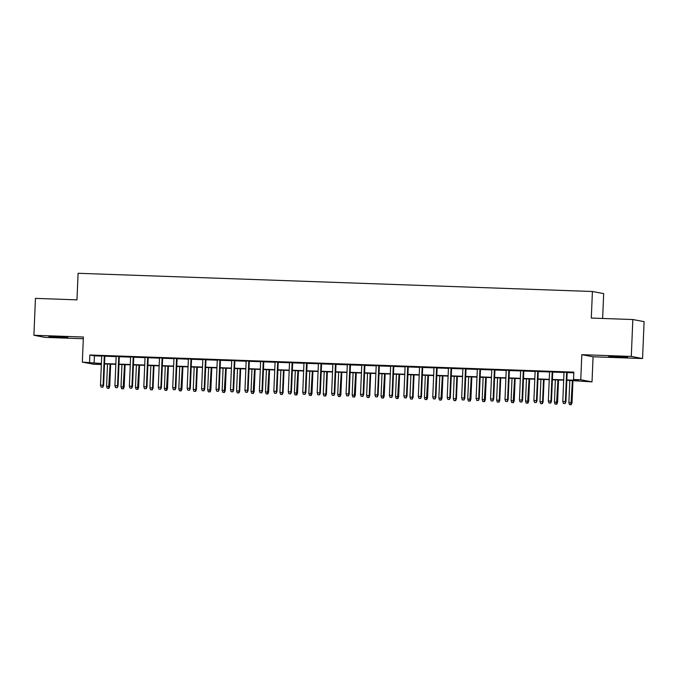 <?xml version="1.0" encoding="UTF-8"?>
<svg xmlns="http://www.w3.org/2000/svg" width="678" height="678" viewBox="0 0 678 678"><rect width="100%" height="100%" fill="white"/><g stroke="black" fill="none" stroke-linecap="round" stroke-linejoin="round"><path stroke-width="1.02" d="M60.266 337.364L67.766 337.39L64.274 337.017L48.867 336.602L60.266 337.364M620.09 357.187L627.591 357.213L624.099 356.84L608.691 356.425L620.09 357.187M100.844 363.789L100.819 364.484L93.598 364.23L82.326 362.111L101.386 363.484M602.64 318.465L603.674 293.608L592.411 291.498L78.097 273.285L76.978 299.854L35.442 298.379L33.9 335.271L45.163 337.39L83.309 338.737M592.411 291.498L591.301 318.067L632.837 319.533L644.1 321.643L642.558 358.535L631.286 356.425L581.809 354.679L580.758 379.765L592.021 381.875L566.833 380.29M581.809 354.679L593.072 356.789L642.558 358.535M593.072 356.789L592.021 381.875M632.837 319.533L631.286 356.425M104.861 355.975L101.708 355.865M119.303 356.484L116.158 356.374M133.752 357.001L130.6 356.882M148.202 357.509L145.05 357.399M162.652 358.018L159.499 357.908M177.094 358.535L173.941 358.416M191.543 359.043L188.391 358.933M205.993 359.552L202.841 359.442M220.435 360.069L217.282 359.959M234.885 360.577L231.732 360.467M249.334 361.086L246.182 360.976M263.776 361.603L260.623 361.493M278.226 362.111L275.073 362.001M292.676 362.628L289.523 362.51M307.117 363.137L303.964 363.027M321.567 363.645L318.414 363.535M336.017 364.162L332.864 364.044M350.458 364.671L347.305 364.561M364.908 365.179L361.755 365.069M379.358 365.696L376.205 365.586M393.799 366.205L390.647 366.095M408.249 366.713L405.097 366.603M422.699 367.23L419.546 367.12M437.14 367.739L433.988 367.629M451.59 368.247L448.438 368.137M466.04 368.764L462.888 368.654M480.482 369.273L477.329 369.163M494.932 369.79L491.779 369.671M509.381 370.298L506.229 370.188M523.823 370.807L520.67 370.697M538.273 371.324L535.12 371.205M552.723 371.832L549.57 371.722M566.85 379.968L578.097 380.366L573.529 379.511L573.842 372.129L89.86 354.992L94.428 355.848L101.7 356.103M104.853 356.213L116.141 356.62M119.294 356.73L130.591 357.128M133.744 357.238L145.041 357.637M148.194 357.755L159.483 358.154M162.635 358.264L173.932 358.662M177.085 358.772L188.382 359.171M191.535 359.289L202.824 359.687M205.976 359.798L217.274 360.196M220.426 360.306L231.723 360.713M234.876 360.823L246.165 361.221M249.318 361.332L260.615 361.73M263.767 361.84L275.065 362.247M278.217 362.357L289.506 362.755M292.659 362.866L303.956 363.264M307.109 363.383L318.406 363.781M321.558 363.891L332.856 364.289M336 364.4L347.297 364.798M350.45 364.917L361.747 365.315M364.9 365.425L376.197 365.823M379.341 365.934L390.638 366.34M393.791 366.451L405.088 366.849M408.241 366.959L419.538 367.357M422.682 367.468L433.979 367.874M437.132 367.985L448.429 368.383M451.582 368.493L462.879 368.891M466.032 369.002L477.32 369.408M480.473 369.518L491.77 369.917M494.923 370.027L506.22 370.425M509.373 370.544L520.662 370.942M523.814 371.052L535.111 371.451M538.264 371.561L549.561 371.959M552.714 372.078L564.003 372.476M567.155 372.586L573.808 372.824M567.164 372.341L564.02 372.23M82.326 362.111L83.386 337.025L33.9 335.271M89.86 354.992L89.555 362.374M573.529 379.511L580.758 379.765M101.378 363.806L96.251 363.628L100.819 364.484M563.681 380.18L552.384 379.773M549.239 379.663L537.942 379.265M534.789 379.155L523.492 378.756M520.34 378.646L509.042 378.239M505.898 378.129L494.601 377.731M491.448 377.621L480.151 377.222M476.998 377.104L465.701 376.705M462.549 376.595L451.26 376.197M448.107 376.087L436.81 375.688M433.657 375.57L422.36 375.171M419.207 375.061L407.919 374.663M404.766 374.553L393.469 374.154M390.316 374.036L379.019 373.637M375.866 373.527L364.578 373.129M361.425 373.019L350.128 372.612M346.975 372.502L335.678 372.103M332.525 371.993L321.236 371.595M318.084 371.485L306.787 371.078M303.634 370.968L292.337 370.569M289.184 370.459L277.895 370.061M274.743 369.942L263.445 369.544M260.293 369.434L248.996 369.035M245.843 368.925L234.554 368.527M231.401 368.408L220.104 368.01M216.952 367.9L205.654 367.501M202.502 367.391L191.213 366.984M188.06 366.874L176.763 366.476M173.61 366.366L162.313 365.967M159.161 365.857L147.872 365.45M144.719 365.34L133.422 364.942M130.269 364.832L118.972 364.433M115.819 364.315L104.531 363.916M104.539 363.594L115.836 363.993M118.989 364.103L130.286 364.51M133.43 364.62L144.728 365.018M147.88 365.128L159.177 365.527M162.33 365.645L173.627 366.044M176.772 366.154L188.069 366.552M191.221 366.662L202.519 367.061M205.671 367.179L216.968 367.578M220.121 367.688L231.41 368.086M234.563 368.196L245.86 368.603M249.012 368.713L260.31 369.112M263.462 369.222L274.751 369.62M277.904 369.73L289.201 370.137M292.354 370.247L303.651 370.646M306.803 370.756L318.092 371.154M321.245 371.273L332.542 371.671M335.695 371.781L346.992 372.18M350.145 372.29L361.433 372.688M364.586 372.807L375.883 373.205M379.036 373.315L390.333 373.714M393.486 373.824L404.774 374.231M407.927 374.341L419.224 374.739M422.377 374.849L433.674 375.248M436.827 375.358L448.116 375.765M451.268 375.875L462.565 376.273M465.718 376.383L477.015 376.782M480.168 376.892L491.457 377.299M494.609 377.409L505.907 377.807M509.059 377.917L520.357 378.316M523.509 378.434L534.798 378.833M537.951 378.943L549.248 379.341M552.4 379.451L563.698 379.849M94.428 355.848L94.123 363.23M564.85 403.512L563.41 403.461L565.155 403.571L565.393 401.596L562.791 401.503L564.02 372.12M566.622 372.205L565.393 401.596L565.935 401.698L567.172 372.23M565.155 403.571L565.935 401.698M562.791 401.503L563.41 403.461M569.495 404.605L571.249 404.715L569.495 404.605L568.876 402.639L572.029 402.834L572.961 380.502M570.944 404.656L572.41 380.485M568.876 402.639L569.808 380.392M572.029 402.834L571.249 404.715M550.409 403.003L548.96 402.952L550.714 403.063L550.943 401.079L548.341 400.986L549.57 371.603M552.172 371.697L550.943 401.079L551.494 401.181L552.723 371.714M550.714 403.063L551.494 401.181M548.341 400.986L548.96 402.952M535.959 402.486L534.51 402.435L536.264 402.546L536.493 400.571L533.891 400.478L535.128 371.095M537.73 371.188L536.493 400.571L537.044 400.673L538.281 371.205M536.264 402.546L537.044 400.673M533.891 400.478L534.51 402.435M521.509 401.978L520.068 401.927L521.814 402.037L522.052 400.054L519.45 399.969L520.679 370.578M523.28 370.671L522.052 400.054L522.594 400.164L523.831 370.697M521.814 402.037L522.594 400.164M519.45 399.969L520.068 401.927M507.068 401.469L505.619 401.418L507.373 401.52L507.602 399.545L505 399.452L506.229 370.069M508.831 370.163L507.602 399.545L508.153 399.647L509.381 370.18M507.373 401.52L508.153 399.647M505 399.452L505.619 401.418M555.053 404.088L556.799 404.198L555.053 404.088L554.435 402.13L557.579 402.325L558.519 379.994M556.494 404.139L557.96 379.977M554.435 402.13L555.367 379.883M557.579 402.325L556.799 404.198M540.603 403.579L542.349 403.69L540.603 403.579L539.985 401.622L543.129 401.817L544.07 379.485M542.044 403.63L542.586 401.707L543.519 379.46M539.985 401.622L540.917 379.375M543.129 401.817L542.349 403.69M526.153 403.071L527.908 403.173L526.153 403.071L525.535 401.105L528.687 401.3L529.62 378.968M527.603 403.122L529.069 378.951M525.535 401.105L526.467 378.858M528.687 401.3L527.908 403.173M511.712 402.554L513.458 402.664L511.712 402.554L511.093 400.596L514.238 400.791L515.17 378.46M513.153 402.605L514.619 378.443M511.093 400.596L512.026 378.349M514.238 400.791L513.458 402.664M492.618 400.952L491.169 400.901L492.923 401.012L493.152 399.037L490.55 398.944L491.787 369.561M494.389 369.654L493.152 399.037L493.703 399.139L494.94 369.671M492.923 401.012L493.703 399.139M490.55 398.944L491.169 400.901M497.262 402.046L499.008 402.156L497.262 402.046L496.643 400.088L499.788 400.283L500.728 377.951M498.703 402.096L499.245 400.173L500.178 377.926M496.643 400.088L497.576 377.832M499.788 400.283L499.008 402.156M478.168 400.444L476.727 400.393L478.473 400.503L478.71 398.52L476.109 398.435L477.337 369.044M479.939 369.137L478.71 398.52L479.253 398.622L480.49 369.163M478.473 400.503L479.253 398.622M476.109 398.435L476.727 400.393M482.812 401.537L484.567 401.639L482.812 401.537L482.194 399.571L485.346 399.766L486.279 377.434M484.262 401.588L485.728 377.417M482.194 399.571L483.126 377.324M485.346 399.766L484.567 401.639M463.727 399.935L462.277 399.884L464.032 399.986L464.26 398.011L461.659 397.918L462.888 368.535M465.489 368.629L464.26 398.011L464.811 398.113L466.04 368.646M464.032 399.986L464.811 398.113M461.659 397.918L462.277 399.884M468.371 401.02L470.117 401.13L468.371 401.02L467.752 399.062L470.896 399.257L471.829 376.926M469.812 401.071L471.278 376.909M467.752 399.062L468.684 376.815M470.896 399.257L470.117 401.13M449.277 399.418L447.827 399.367L449.582 399.478L449.811 397.503L447.209 397.41L448.446 368.027M451.048 368.12L449.811 397.503L450.361 397.605L451.599 368.137M449.582 399.478L450.361 397.605M447.209 397.41L447.827 399.367M453.921 400.512L455.667 400.622L453.921 400.512L453.302 398.545L456.447 398.74L457.387 376.417M455.362 400.562L455.904 398.639L456.836 376.392M453.302 398.545L454.235 376.298M456.447 398.74L455.667 400.622M434.827 398.91L433.386 398.859L435.132 398.969L435.369 396.986L432.767 396.893L433.996 367.51M436.598 367.603L435.369 396.986L435.912 397.088L437.149 367.62M435.132 398.969L435.912 397.088M432.767 396.893L433.386 398.859M439.471 400.003L441.225 400.105L439.471 400.003L438.852 398.037L442.005 398.232L442.937 375.9M440.92 400.054L442.387 375.883M438.852 398.037L439.785 375.79M442.005 398.232L441.225 400.105M420.385 398.401L418.936 398.35L420.682 398.452L420.919 396.477L418.318 396.384L419.546 367.001M422.148 367.095L420.919 396.477L421.47 396.579L422.699 367.112M420.682 398.452L421.47 396.579M418.318 396.384L418.936 398.35M425.03 399.486L426.776 399.596L425.03 399.486L424.411 397.528L427.555 397.723L428.488 375.392M426.47 399.537L427.937 375.375M424.411 397.528L425.343 375.281M427.555 397.723L426.776 399.596M405.936 397.884L404.486 397.833L406.241 397.944L406.469 395.969L403.868 395.876L405.105 366.493M407.698 366.578L406.469 395.969L407.02 396.071L408.258 366.603M406.241 397.944L407.02 396.071M403.868 395.876L404.486 397.833M410.58 398.978L412.326 399.088L410.58 398.978L409.961 397.011L413.105 397.206L414.046 374.875M412.021 399.028L412.563 397.105L413.495 374.858M409.961 397.011L410.893 374.764M413.105 397.206L412.326 399.088M391.486 397.376L390.045 397.325L391.791 397.435L392.028 395.452L389.426 395.359L390.655 365.976M393.257 366.069L392.028 395.452L392.57 395.554L393.808 366.086M391.791 397.435L392.57 395.554M389.426 395.359L390.045 397.325M396.13 398.461L397.884 398.571L396.13 398.461L395.511 396.503L398.664 396.698L399.596 374.366M397.579 398.52L399.045 374.349M395.511 396.503L396.444 374.256M398.664 396.698L397.884 398.571M377.044 396.859L375.595 396.808L377.341 396.918L377.578 394.943L374.976 394.85L376.205 365.467M378.807 365.561L377.578 394.943L378.121 395.045L379.358 365.578M377.341 396.918L378.121 395.045M374.976 394.85L375.595 396.808M381.689 397.952L383.434 398.062L381.689 397.952L381.061 395.994L384.214 396.189L385.146 373.858M383.129 398.003L384.596 373.832M381.061 395.994L382.002 373.748M384.214 396.189L383.434 398.062M362.594 396.35L361.145 396.299L362.899 396.41L363.128 394.426L360.526 394.342L361.764 364.959M364.357 365.044L363.128 394.426L363.679 394.537L364.917 365.069M362.899 396.41L363.679 394.537M360.526 394.342L361.145 396.299M367.239 397.444L368.985 397.554L367.239 397.444L366.62 395.477L369.764 395.672L370.705 373.341M368.679 397.494L369.222 395.571L370.154 373.324M366.62 395.477L367.552 373.231M369.764 395.672L368.985 397.554M348.145 395.842L346.704 395.791L348.45 395.901L348.678 393.918L346.085 393.825L347.314 364.442M349.916 364.535L348.678 393.918L349.229 394.02L350.467 364.552M348.45 395.901L349.229 394.02M346.085 393.825L346.704 395.791M352.789 396.927L354.543 397.037L352.789 396.927L352.17 394.969L355.323 395.164L356.255 372.832M354.238 396.977L355.704 372.815M352.17 394.969L353.102 372.722M355.323 395.164L354.543 397.037M333.695 395.325L332.254 395.274L334 395.384L334.237 393.409L331.635 393.316L332.864 363.933M335.466 364.027L334.237 393.409L334.779 393.511L336.017 364.044M334 395.384L334.779 393.511M331.635 393.316L332.254 395.274M338.347 396.418L340.093 396.528L338.347 396.418L337.72 394.46L340.873 394.655L341.805 372.324M339.788 396.469L341.254 372.298M337.72 394.46L338.653 372.205M340.873 394.655L340.093 396.528M319.253 394.816L317.804 394.766L319.558 394.876L319.787 392.893L317.185 392.808L318.423 363.416M321.016 363.51L319.787 392.893L320.338 393.003L321.575 363.535M319.558 394.876L320.338 393.003M317.185 392.808L317.804 394.766M323.898 395.91L325.643 396.011L323.898 395.91L323.279 393.943L326.423 394.138L327.364 371.807M325.338 395.96L325.881 394.037L326.813 371.79M323.279 393.943L324.211 371.697M326.423 394.138L325.643 396.011M304.803 394.308L303.363 394.257L305.108 394.359L305.337 392.384L302.744 392.291L303.973 362.908M306.575 363.001L305.337 392.384L305.888 392.486L307.126 363.018M305.108 394.359L305.888 392.486M302.744 392.291L303.363 394.257M309.448 395.393L311.202 395.503L309.448 395.393L308.829 393.435L311.982 393.63L312.914 371.298M310.897 395.444L312.363 371.281M308.829 393.435L309.761 371.188M311.982 393.63L311.202 395.503M290.354 393.791L288.913 393.74L290.659 393.85L290.896 391.876L288.294 391.782L289.523 362.399M292.125 362.493L290.896 391.876L291.438 391.977L292.676 362.51M290.659 393.85L291.438 391.977M288.294 391.782L288.913 393.74M294.998 394.884L296.752 394.994L294.998 394.884L294.379 392.918L297.532 393.113L298.464 370.79M296.447 394.935L297.913 370.764M294.379 392.918L295.311 370.671M297.532 393.113L296.752 394.994M275.912 393.282L274.463 393.232L276.217 393.342L276.446 391.359L273.844 391.265L275.082 361.882M277.675 361.976L276.446 391.359L276.997 391.46L278.226 362.001M276.217 393.342L276.997 391.46M273.844 391.265L274.463 393.232M280.556 394.376L282.302 394.477L280.556 394.376L279.938 392.409L283.082 392.604L284.023 370.273M281.997 394.426L282.54 392.503L283.472 370.256M279.938 392.409L280.87 370.163M283.082 392.604L282.302 394.477M261.462 392.774L260.021 392.723L261.767 392.825L261.996 390.85L259.403 390.757L260.632 361.374M263.234 361.467L261.996 390.85L262.547 390.952L263.784 361.484M261.767 392.825L262.547 390.952M259.403 390.757L260.021 392.723M266.107 393.859L267.861 393.969L266.107 393.859L265.488 391.901L268.641 392.096L269.573 369.764M267.556 393.91L269.022 369.747M265.488 391.901L266.42 369.654M268.641 392.096L267.861 393.969M247.012 392.257L245.572 392.206L247.317 392.316L247.555 390.342L244.953 390.248L246.182 360.865M248.784 360.959L247.555 390.342L248.097 390.443L249.334 360.976M247.317 392.316L248.097 390.443M244.953 390.248L245.572 392.206M251.657 393.35L253.411 393.46L251.657 393.35L251.038 391.384L254.191 391.579L255.123 369.256M253.106 393.401L254.572 369.23M251.038 391.384L251.97 369.137M254.191 391.579L253.411 393.46M232.571 391.748L231.122 391.698L232.876 391.808L233.105 389.825L230.503 389.731L231.74 360.349M234.334 360.442L233.105 389.825L233.656 389.926L234.885 360.459M232.876 391.808L233.656 389.926M230.503 389.731L231.122 391.698M237.215 392.842L238.961 392.943L237.215 392.842L236.597 390.875L239.741 391.07L240.682 368.739M238.656 392.893L239.198 390.969L240.131 368.722M236.597 390.875L237.529 368.629M239.741 391.07L238.961 392.943M218.121 391.24L216.68 391.189L218.426 391.291L218.655 389.316L216.062 389.223L217.291 359.84M219.892 359.933L218.655 389.316L219.206 389.418L220.443 359.95M218.426 391.291L219.206 389.418M216.062 389.223L216.68 391.189M222.765 392.325L224.52 392.435L222.765 392.325L222.147 390.367L225.299 390.562L226.232 368.23M224.215 392.376L225.681 368.205M222.147 390.367L223.079 368.12M225.299 390.562L224.52 392.435M203.671 390.723L202.23 390.672L203.976 390.782L204.214 388.808L201.612 388.714L202.841 359.332M205.442 359.416L204.214 388.808L204.756 388.909L205.993 359.442M203.976 390.782L204.756 388.909M201.612 388.714L202.23 390.672M189.23 390.214L187.781 390.164L189.535 390.274L189.764 388.291L187.162 388.197L188.399 358.815M190.993 358.908L189.764 388.291L190.315 388.392L191.543 358.925M189.535 390.274L190.315 388.392M187.162 388.197L187.781 390.164M174.78 389.697L173.339 389.647L175.085 389.757L175.314 387.782L172.721 387.689L173.949 358.306M176.551 358.399L175.314 387.782L175.865 387.884L177.102 358.416M175.085 389.757L175.865 387.884M172.721 387.689L173.339 389.647M208.316 391.816L210.07 391.926L208.316 391.816L207.697 389.85L210.85 390.045L211.782 367.713M209.765 391.867L211.231 367.696M207.697 389.85L208.629 367.603M210.85 390.045L210.07 391.926M193.874 391.299L195.62 391.409L193.874 391.299L193.255 389.341L196.4 389.536L197.34 367.205M195.315 391.35L195.857 389.435L196.79 367.188M193.255 389.341L194.188 367.095M196.4 389.536L195.62 391.409M179.424 390.791L181.17 390.901L179.424 390.791L178.806 388.833L181.958 389.028L182.891 366.696M180.873 390.842L182.34 366.671M178.806 388.833L179.738 366.586M181.958 389.028L181.17 390.901M160.33 389.189L158.889 389.138L160.635 389.248L160.872 387.265L158.271 387.18L159.499 357.789M162.101 357.882L160.872 387.265L161.415 387.375L162.652 357.908M160.635 389.248L161.415 387.375M158.271 387.18L158.889 389.138M164.974 390.282L166.729 390.392L164.974 390.282L164.356 388.316L167.508 388.511L168.441 366.179M166.424 390.333L167.89 366.162M164.356 388.316L165.288 366.069M167.508 388.511L166.729 390.392M145.889 388.68L144.439 388.63L146.194 388.731L146.423 386.757L143.821 386.663L145.05 357.281M147.651 357.374L146.423 386.757L146.973 386.858L148.202 357.391M146.194 388.731L146.973 386.858M143.821 386.663L144.439 388.63M150.533 389.765L152.279 389.875L150.533 389.765L149.914 387.808L153.059 388.002L153.999 365.671M151.974 389.816L152.516 387.901L153.448 365.654M149.914 387.808L150.847 365.561M153.059 388.002L152.279 389.875M131.439 388.163L129.998 388.113L131.744 388.223L131.973 386.248L129.379 386.155L130.608 356.772M133.21 356.865L131.973 386.248L132.524 386.35L133.761 356.882M131.744 388.223L132.524 386.35M129.379 386.155L129.998 388.113M136.083 389.257L137.829 389.367L136.083 389.257L135.464 387.299L138.609 387.494L139.549 365.162M137.532 389.308L138.998 365.137M135.464 387.299L136.397 365.044M138.609 387.494L137.829 389.367M116.989 387.655L115.548 387.604L117.294 387.714L117.531 385.731L114.929 385.646L116.158 356.255M118.76 356.348L117.531 385.731L118.074 385.833L119.311 356.374M117.294 387.714L118.074 385.833M114.929 385.646L115.548 387.604M121.633 388.748L123.388 388.85L121.633 388.748L121.015 386.782L124.167 386.977L125.099 364.645M123.082 388.799L124.549 364.628M121.015 386.782L121.947 364.535M124.167 386.977L123.388 388.85M102.547 387.146L101.098 387.096L102.853 387.197L103.081 385.223L100.48 385.129L101.708 355.747M104.31 355.84L103.081 385.223L103.632 385.324L104.861 355.857M102.853 387.197L103.632 385.324M100.48 385.129L101.098 387.096M107.192 388.231L108.938 388.341L107.192 388.231L106.573 386.274L109.717 386.468L110.658 364.137M108.633 388.282L110.107 364.12M106.573 386.274L107.505 364.027M109.717 386.468L108.938 388.341"/></g></svg>
